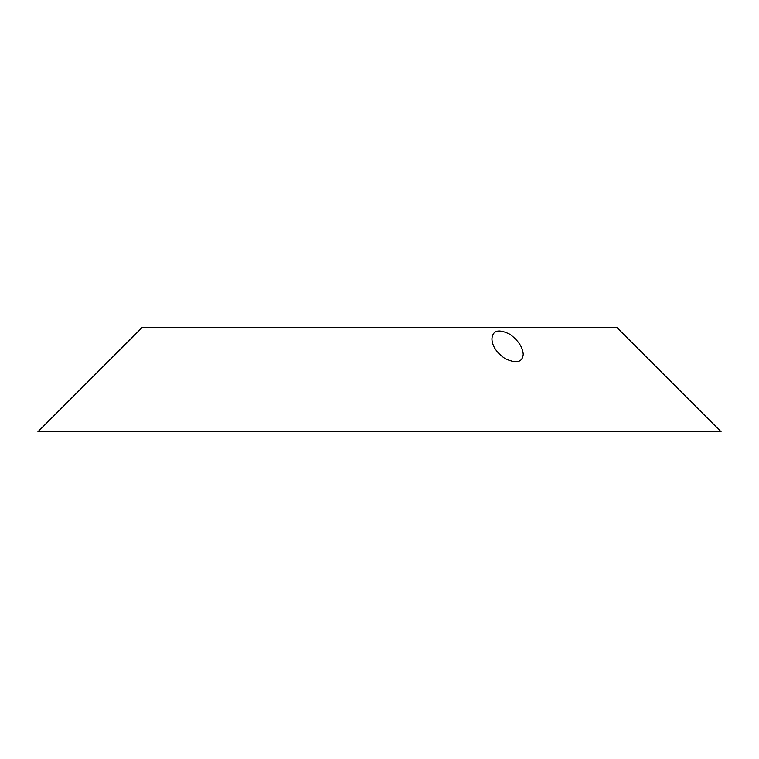 <?xml version="1.0" encoding="UTF-8"?>
<svg xmlns="http://www.w3.org/2000/svg" width="759" height="759" viewBox="0 0 759 759"><rect width="100%" height="100%" fill="white"/><g stroke="black" fill="none" stroke-linecap="round" stroke-linejoin="round"><path stroke-width="1.14" d="M491.927 338.837C492.724 330.222 498.748 328.713 510.001 334.311C518.444 340.668 522.856 347.385 523.236 354.472C522.372 362.413 516.3 363.789 505.039 358.58C496.528 352.603 492.155 346.028 491.927 338.837M113.3 356.607L133.499 336.417M142.312 327.319L616.688 327.319L721.05 431.681L37.95 431.681L142.312 327.319"/></g></svg>
